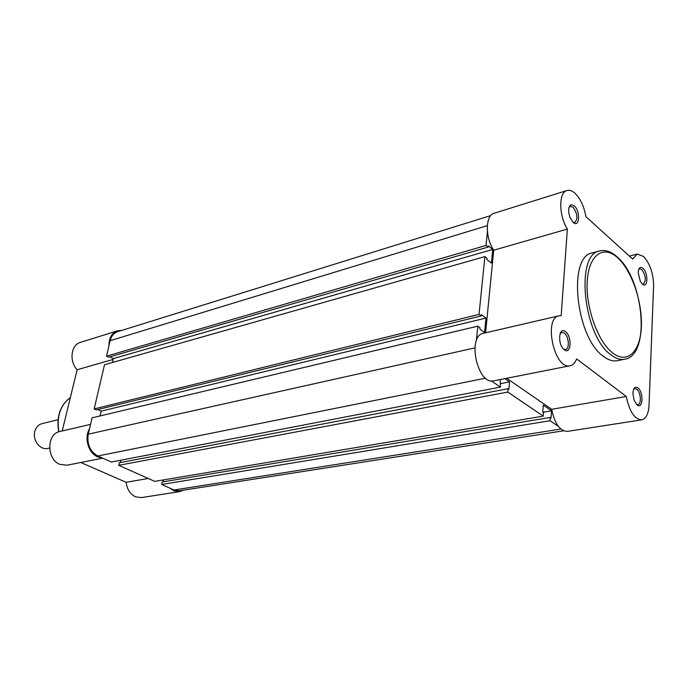 <?xml version="1.0" encoding="UTF-8"?>
<svg xmlns="http://www.w3.org/2000/svg" width="688" height="688" viewBox="0 0 688 688"><rect width="100%" height="100%" fill="white"/><g stroke="black" fill="none" stroke-linecap="round" stroke-linejoin="round"><path stroke-width="1.03" d="M476.354 340.775L477.842 326.164L92.08 417.84L88.262 434.162C86.834 444.164 90.016 451.44 97.816 455.998L111.353 462.035L500.443 387.103L500.245 379.552M491.275 380.894L500.443 387.103M504.829 378.649L509.55 381.9L500.623 383.637M120.228 462.594L120.753 460.22M508.079 388.711L119.282 462.775L118.714 465.32L507.778 392.074L508.079 388.711L508.896 389.27L509.55 381.9M118.714 465.32L154.731 481.376L543.271 416.128L543.52 412.843L542.746 412.318L543.288 405.12L551.552 410.805L542.746 412.31M507.778 392.074L543.271 416.128M163.056 481.841L163.452 479.914M550.271 417.444L162.17 481.987L161.663 484.472L550.039 420.712L550.271 417.444L551.036 417.96L551.552 410.805M161.663 484.472L174.055 490.002L179.473 490.776L563.532 430.808M550.039 420.712L558.235 426.268M490.733 215.568L117.674 331.685C113.864 332.992 111.344 336.002 110.132 340.706L106.52 356.152L108.584 357.218L488.11 247.078L486.038 245.427L106.52 356.152M487.422 231.796L486.038 245.427M109.925 356.831L113.339 358.594L492.763 249.443L488.239 245.822L488.11 247.078M113.339 358.594L112.436 362.499M492.763 249.443L491.413 263.1L486.855 259.514L486.984 258.249L484.902 256.607L104.499 364.752L94.17 408.913L96.294 409.919L481.17 315.955L479.037 314.399L94.17 408.913M484.902 256.607L479.037 314.399M477.842 326.164L479.992 327.712L479.854 329.045L484.558 332.424L485.977 318.054L481.308 314.631L481.17 315.955M97.842 409.541L101.179 411.14L485.977 318.054M100.07 415.939L101.179 411.14M642.97 268.311C648.56 272.99 647.907 289.356 642.308 284.006L640.261 281.194L638.232 272.732C638.576 267.795 640.158 266.325 642.97 268.311M642.102 283.817L643.357 283.998C646.333 280.472 645.834 275.673 641.852 269.593L639.72 268.819L638.688 269.55M574.265 205.867C580.724 211.293 579.58 228.468 573.121 222.327L570.077 217.675L568.787 212.996C568.365 205.721 570.197 203.347 574.265 205.867M573.035 222.25L574.79 222.508C578.066 218.758 577.499 213.684 573.087 207.26L570.326 206.305L568.967 207.484M565.519 331.668C572.339 336.492 571.092 355.335 564.263 349.753C557.314 344.937 558.708 325.863 565.519 331.668M563.395 348.962L565.579 349.521C569.87 349.031 568.847 336.234 564.28 333.087L561.821 332.356L560.066 333.757M637.905 387.86C643.77 391.979 643.065 409.816 637.174 404.974L634.207 400.485L632.908 393.656C633.235 388.109 634.895 386.174 637.905 387.86M636.391 404.252L637.914 404.613C641.749 404.372 640.786 391.919 636.735 389.159L634.869 388.565L633.571 389.417M653.591 285.881C653.385 273.454 650.014 263.633 643.478 256.418L637.148 254.078L632.693 259.066L585.866 216.634C584.112 206.563 580.534 198.815 575.134 193.388C572.227 190.757 569.501 189.802 566.946 190.533C558.579 192.305 558.733 215.688 567.368 229.078L561.176 315.62L559.12 315.766C543.03 318.019 554.468 370.282 570.077 365.749C572.941 365.104 575.134 362.817 576.647 358.887L626.286 396.494C629.408 411.519 634.568 419.302 641.758 419.835C646.118 418.708 648.543 413.798 649.033 405.086L653.591 285.881M599.73 250.922L592.359 252.892C567.531 256.031 575.65 337.335 603.307 356.281C608.218 360.048 612.853 361.518 617.239 360.693L624.721 359.231C620.37 360.048 615.743 358.568 610.858 354.776C583.286 335.692 575.022 254.01 599.73 250.922C605.277 249.598 610.978 251.481 616.826 256.581M506.695 378.28L551.664 409.291C554.605 423.619 559.834 430.989 567.333 431.393L641.758 419.835M559.12 315.766L483.423 333.31C466.696 335.796 477.498 385.418 493.778 380.834L570.077 365.749M485.582 332.811L493.726 250.208L567.368 229.078M566.946 190.533L494.061 213.28C485.332 215.215 485.023 237.601 493.726 250.208M551.664 409.291L626.286 396.494M170.099 488.239L173.892 490.828L179.585 491.645L183.421 490.166M179.585 491.645L141.212 497.605L135.545 496.839C130.256 494.225 127.108 489.374 126.102 482.279L80.78 462.491M89.492 428.899C83.884 437.68 88.399 453.168 97.619 456.849L102.185 457.941M102.675 458.165L67.08 465.2L59.951 464.383C46.388 459.429 46.474 433.689 59.942 431.488L90.549 424.393M121.638 330.446L117.381 330.842C111.783 333.018 108.979 337.954 108.971 345.643M62.23 430.955L77.125 369.757C68.963 361.303 71.002 344.774 80.384 342.392L117.381 330.842M113.142 359.42L77.125 369.757M148.238 478.487L126.102 482.279M58.041 419.723L42.028 423.627C38.416 424.642 36.017 427.248 34.821 431.428C32.284 440.139 40.214 450.468 47.747 448.413L49.562 448.017M474.858 347.913L88.262 434.162M485.599 378.185L97.816 455.998M560.832 429.054L174.055 490.002M487.319 225.638L110.132 340.706M617.506 257.647C603.393 244.679 588.833 254.758 587.251 280.919C585.445 306.9 597.726 341.472 612.544 352.858C627.353 364.649 640.468 351.585 641.362 326.637C642.472 301.843 631.644 270.255 617.506 257.647M70.357 397.569C60.312 405.137 56.476 416.541 58.876 431.789M560.548 332.639L561.821 332.356M629.4 256.082L637.148 254.078M617.411 257.106C643.985 279.646 650.874 355.567 624.721 359.231M58.686 431.858C56.27 416.601 60.166 405.163 70.365 397.544"/></g></svg>
